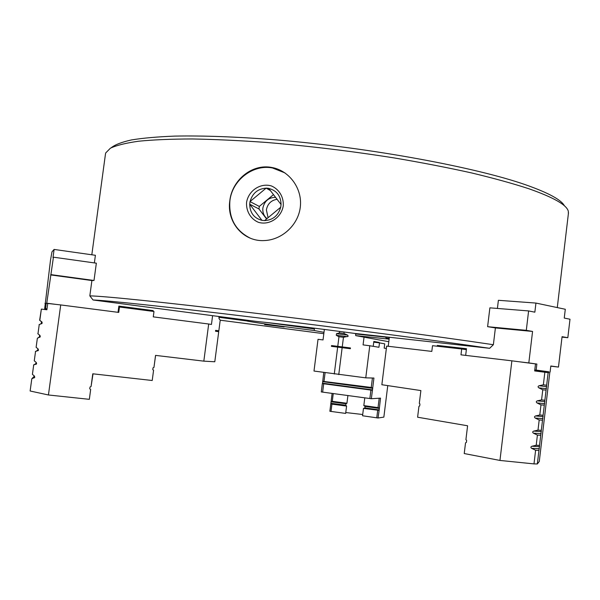 <?xml version="1.0" encoding="UTF-8"?>
<svg xmlns="http://www.w3.org/2000/svg" width="600" height="600" viewBox="0 0 600 600"><rect width="100%" height="100%" fill="white"/><g stroke="black" fill="none" stroke-linecap="round" stroke-linejoin="round"><path stroke-width="0.9" d="M275.558 197.325C268.665 197.498 264.442 201.075 262.875 208.05C262.455 212.37 263.812 215.895 266.97 218.625M273.487 194.625L259.298 206.423L258.968 208.958L266.565 218.955M261.938 220.35L249.72 204.248C249.907 212.812 253.987 218.175 261.938 220.35L264.57 220.612C272.91 220.065 278.288 215.61 280.71 207.24L264.57 220.612M246.57 202.358C245.993 211.118 250.627 218.978 258.36 222.3C269.243 225.645 281.325 217.725 283.267 205.89C283.837 197.055 279.112 189.172 271.335 185.917C260.423 182.685 248.513 190.635 246.57 202.358M249.72 204.248L249.998 201.577L266.16 188.108L268.673 188.347L281.062 204.502L280.71 207.24M281.062 204.502C280.83 195.885 276.72 190.523 268.733 188.415M266.108 188.167C257.798 188.767 252.458 193.222 250.072 201.532M259.298 206.423L249.998 201.577M270.413 190.605L266.16 188.108M568.373 213.81L568.327 211.395C567.015 205.08 553.822 197.52 528.743 188.7C512.745 183.488 493.688 178.23 471.577 172.928C447.923 167.678 422.28 162.705 394.65 158.01C351.57 151.178 308.858 145.995 266.528 142.455C239.52 140.52 214.718 139.358 192.12 138.968C171.15 139.02 153.322 139.77 138.645 141.218C125.903 143.017 116.49 145.343 110.422 148.178L105.698 152.955L105.435 154.26L91.815 254.805M94.365 262.935L95.4 255.292L54.113 249.435L52.988 257.625L53.438 257.183L46.748 303.202L46.252 303.255L45.51 308.67L44.67 308.663L50.512 260.077L51.99 251.82L54.113 249.435M489.885 307.837L487.612 326.663L495.397 327.93L493.373 344.715C437.13 336.315 336.93 323.025 249.968 312.562C162.87 302.085 102.922 296.017 89.828 295.882L91.905 280.538L94.005 280.47L96.345 263.19L53.438 257.183M498.39 300.3L497.408 308.438M229.815 200.708C226.5 221.993 243.278 241.987 264.525 240.555C282.255 239.843 298.718 224.632 300.382 206.333C302.235 188.062 288.998 170.46 271.755 167.468C252.015 163.523 232.087 180.105 229.815 200.708M284.16 326.94L264.593 324.577L284.16 326.94M389.355 337.252L489.63 348.308C434.13 340.23 335.947 327.315 250.695 316.972C165.315 306.615 106.26 300.397 93.045 299.985L256.447 321.428C274.733 323.205 321.847 328.95 354.892 333.457L389.355 337.252L388.23 346.275M386.355 348.495L384.173 348.135L384.705 343.845L379.485 342.877L378.938 347.272L369.772 345.757L365.76 377.85L313.995 371.048L318.022 339.322L323.032 339.915L324.36 329.445M314.243 328.163L314.362 330.548L323.993 332.34M389.22 338.325L386.115 337.98L385.395 336.817M564.48 205.913C561.39 199.882 548.535 192.877 525.938 184.898C476.377 167.445 371.55 147.885 277.77 140.01C238.44 136.83 203.272 135.54 174.998 136.095C157.47 136.77 142.942 138.053 131.422 139.942C121.672 142.118 114.938 144.72 111.218 147.75M220.222 320.205L323.827 333.683M218.82 317.272L246.593 320.91C250.072 321.938 280.942 326.295 314.362 330.548M388.8 341.715L355.718 335.618L389.115 339.135M389.197 338.52L386.115 337.98M39.818 320.34L41.572 321.945L41.175 323.632L39.037 324.705L42.127 323.303L41.85 321.93L39.818 320.347L41.355 309.097L46.883 309.765L47.745 303.45L60.72 304.935L48.435 394.98L89.34 399.33L90.668 389.482L89.73 388.8L90.067 386.97L91.065 386.55L92.782 373.8L152.212 380.505L153.578 370.245L152.212 380.505M153.578 370.245L152.782 369.668L153.03 367.808L153.953 367.425L155.55 355.388L203.827 361.147L208.688 324.015L211.455 324.435L212.595 315.675M60.72 304.935L118.74 312.413L119.468 306.998L153.99 311.498L153.27 316.868L208.688 324.015M93.03 373.822L91.065 386.55M39.593 335.153L39.345 337.005L37.358 338.265L40.282 336.795L39.998 335.445L37.8 333.705L39.675 335.175M38.002 348.855L37.508 350.392L35.355 351.555L38.445 350.303L38.145 348.968L36.12 347.317L37.358 338.265M36.248 362.475L35.67 363.788L33.51 365.002L36.6 363.832L36.293 362.513L34.267 360.817L35.505 351.757M347.918 395.46L346.935 403.268L345.968 403.77L345.788 405.232L346.582 406.088L345.66 413.415L329.865 411.278L332.123 393.353M364.793 397.815L363.825 405.592L365.1 406.403L364.92 407.873L363.472 408.42L362.55 415.77L378.045 418.005L379.185 409.92L364.92 407.873M345.772 412.545L362.707 414.51M365.76 377.85L373.935 378.053L371.355 398.73L380.52 398.123L379.185 409.92M372.6 389.888L322.56 383.197L322.343 383.587L321.285 391.935L371.355 398.73M322.56 383.197L323.745 372.472M387.765 385.612L383.858 417.105L378.045 418.005M372.42 378.015L371.243 387.457L322.635 381.285M372.697 387.96L371.243 387.457M333.263 393.502L332.28 401.325L331.103 401.43M364.028 337.252L363.075 344.895L369.772 345.757M373.222 346.327L373.83 341.438L379.178 342.435L379.132 342.832M344.123 332.01L343.942 333.457L347.722 335.168L348.18 336.24L343.462 337.298L338.97 336.743L337.763 346.343L331.53 345.577L350.43 348.157M337.763 346.343L350.46 347.955L350.362 348.72L337.665 347.108L334.275 374.017M343.462 337.298L342.248 346.905M355.62 333.532L355.718 335.618M203.827 361.147L214.792 361.77L218.722 331.68L215.498 331.237L215.618 330.368L218.835 330.817L220.237 320.085L218.955 318.585L219.532 316.582M118.028 312.322L118.868 306.112L153.172 310.59L153.067 311.377M153.172 310.59L147.15 310.605M118.77 306.788L147.165 310.493M45.383 303.457L44.925 303.405M89.828 295.882L93.045 299.985M91.905 280.538L50.625 274.92M56.017 304.395L46.748 303.202M93.907 280.47L51.045 274.635M338.97 336.743L336.285 335.303L336.487 333.712L339.457 332.91L343.942 333.457M339.645 331.418L339.457 332.91M338.76 374.61L342.15 347.678M331.53 345.577L331.433 346.343L337.665 347.108M379.485 342.877L373.74 342.165M277.065 199.282C271.147 200.295 267.585 203.82 266.377 209.88L268.08 217.702M155.595 355.395L153.953 367.425M90.668 389.482L89.34 399.33M258.968 208.958L249.66 204.18M511.875 360.825L460.98 354.84L461.685 348.99L432.51 345.69L431.812 351.405L386.655 346.095L381.855 384.728L420.885 390.57L419.31 403.342L419.955 403.965L419.707 405.938L418.942 406.335L417.607 417.217L467.595 425.775L465.915 439.643L466.643 440.355L466.395 442.418L465.525 442.838L464.235 453.548L499.95 460.44L511.875 360.825L535.5 363.892L534.668 370.935L544.852 372.233L543.36 384.817L539.092 385.748C537.832 386.295 537.75 386.993 538.845 387.84L542.775 389.783L546.075 390.15L548.145 372.668L544.852 372.233M39.638 320.288L41.355 309.097M48.435 394.98L30.128 390.998L31.8 378.788L34.748 377.377L34.432 376.065L31.8 378.788M34.432 376.065L32.415 374.34L33.66 365.265M37.965 333.825L39.21 324.78M46.987 308.962L46.133 308.85L46.02 309.66M546.66 385.207L543.36 384.817M548.145 372.668L548.64 372.772L548.76 371.782L534.773 370.072M549.87 371.918L539.28 461.46L537.338 463.972L533.993 463.897L499.95 460.44M537.338 463.972L539.535 445.395L536.205 445.245L531.915 446.25C530.648 446.82 530.565 447.518 531.668 448.35L535.612 450.225L538.95 450.36M533.993 463.897L535.612 450.225M539.535 445.395L541.32 430.32L537.998 430.11L533.715 431.1C532.447 431.662 532.365 432.36 533.467 433.2L537.405 435.09L540.735 435.278M536.205 445.245L537.405 435.09M541.32 430.32L543.105 415.268L539.783 414.998L535.507 415.965C534.24 416.528 534.158 417.225 535.26 418.065L539.197 419.97L542.52 420.217M537.998 430.11L539.197 419.97M543.105 415.268L544.882 400.23L541.575 399.9L537.3 400.853C536.04 401.4 535.957 402.105 537.053 402.945L540.982 404.873L544.298 405.173M539.783 414.998L540.982 404.873M544.882 400.23L546.075 390.15M541.575 399.9L542.775 389.783M218.835 330.817L215.603 330.442M118.748 307.005L119.468 306.998M47.002 308.865L45.51 308.67M47.745 303.45L46.252 303.255M46.133 308.85L44.67 308.663M461.685 348.99L466.365 349.673L465.668 355.388M548.76 371.782L536.153 370.095L536.873 364.05L528.817 362.925L532.567 331.44L526.298 330.33L528.607 310.928L534.855 312.18L535.942 303.067L565.298 309.27L564.255 318.067L570 319.222L567.825 337.695L562.065 336.675L558.472 367.072L550.822 366L550.118 371.947M534.787 369.93L536.153 370.095M535.5 363.892L536.873 364.05M250.298 238.185C235.388 230.595 228.593 218.123 229.905 200.752C232.125 180.218 252.975 164.04 272.52 167.977L285.007 172.928M562.005 337.132L567.825 337.695M498.72 300.322L535.942 303.067M487.957 326.722L526.298 330.33M490.237 307.868L528.607 310.928M520.388 361.928L528.817 362.925M466.373 349.627L437.347 345.428L437.25 346.23M466.365 349.673L466.485 348.705L437.347 345.428M550.8 366.165L558.472 367.072M355.567 333.968L385.59 337.125M267.173 322.56L314.145 328.905M247.485 320.25L246.593 320.91M495.397 327.93L532.567 331.44M489.63 348.308L493.373 344.715M373.793 341.767L379.178 342.435M322.343 383.587L372.413 390.285M370.875 390.412L369.862 398.543M379.2 398.213L378.03 407.618L363.825 405.592M379.282 408.053L378.03 407.618M363.472 408.42L378.998 410.34M377.678 410.452L376.763 417.84M323.663 384.082L322.642 392.13M325.103 372.675L324.03 381.165M330.817 403.695L331.928 404.138L331.005 411.45M346.582 406.088L331.928 404.138M346.935 403.268L332.28 401.325M41.67 323.767L41.175 323.632M39.818 337.282L39.345 337.005M36.037 364.388L35.67 363.788M37.89 350.843L37.508 350.392M379.373 408.442L365.1 406.403M372.788 388.357L322.748 381.675M347.31 336.66L336.285 335.303M347.513 335.062L336.487 333.712M34.178 377.94L33.832 377.205M539.355 448.665L531.668 448.35M539.602 446.58L531.915 446.25M541.132 433.65L533.467 433.2M541.38 431.565L533.715 431.1M542.91 418.65L535.26 418.065M543.158 416.572L535.507 415.965M544.68 403.665L537.053 402.945M544.928 401.588L537.3 400.853M546.45 388.695L538.845 387.84M546.697 386.625L539.092 385.748M345.788 405.232L331.035 403.283M345.968 403.77L331.215 401.82M557.28 307.575L568.493 212.752M41.572 321.945L42.135 322.282M271.755 167.475L272.52 167.977"/></g></svg>
